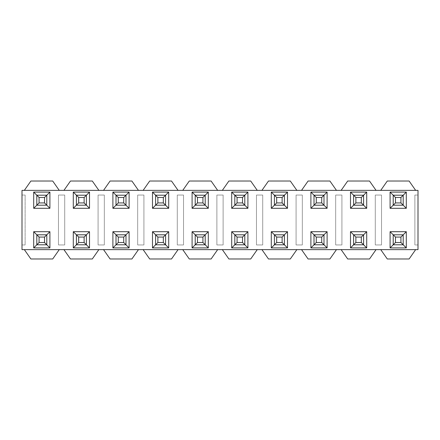 <?xml version="1.0" encoding="UTF-8"?>
<svg xmlns="http://www.w3.org/2000/svg" width="440" height="440" viewBox="0 0 440 440"><rect width="100%" height="100%" fill="white"/><g stroke="black" fill="none" stroke-linecap="round" stroke-linejoin="round"><path stroke-width="0.33" stroke-dasharray="2.2 1.65" d="M39.072 237.072L36.812 234.812L36.812 244.789L46.788 244.789L46.788 234.812L36.812 234.812L46.788 234.812L46.788 244.789L46.788 234.812L36.812 234.812L36.812 244.789L46.788 244.789L36.812 244.789L39.072 242.528L39.072 237.072L44.528 237.072L44.528 242.528L39.072 242.528M39.072 197.472L36.812 195.212L46.788 195.212L46.788 205.189L46.788 195.212L46.788 205.189L36.812 205.189L33.693 208.307L49.907 208.307L46.788 205.189L36.812 205.189L36.812 195.212L46.788 195.212L36.812 195.212L36.812 205.189L46.788 205.189L46.788 195.212L44.528 197.472L44.528 202.928L39.072 202.928L39.072 197.472L44.528 197.472M78.672 197.472L76.412 195.212L86.389 195.212L89.507 192.093L73.293 192.093L73.293 208.307L89.507 208.307L86.389 205.189L76.412 205.189L76.412 195.212L86.389 195.212L86.389 205.189L76.412 205.189L86.389 205.189L86.389 195.212L76.412 195.212L76.412 205.189L78.672 202.928L78.672 197.472L84.128 197.472L84.128 202.928L78.672 202.928M78.672 237.072L76.412 234.812L86.389 234.812L86.389 244.789L76.412 244.789L76.412 234.812L86.389 234.812L76.412 234.812L76.412 244.789L86.389 244.789L86.389 234.812L84.128 237.072L84.128 242.528L78.672 242.528L78.672 237.072L84.128 237.072M118.272 197.472L116.012 195.212L125.989 195.212L129.107 192.093L112.893 192.093L112.893 208.307L129.107 208.307L125.989 205.189L116.012 205.189L116.012 195.212L125.989 195.212L125.989 205.189L116.012 205.189L125.989 205.189L125.989 195.212L116.012 195.212L116.012 205.189L118.272 202.928L118.272 197.472L123.728 197.472L123.728 202.928L118.272 202.928M118.272 237.072L116.012 234.812L125.989 234.812L125.989 244.789L116.012 244.789L116.012 234.812L125.989 234.812L116.012 234.812L116.012 244.789L125.989 244.789L125.989 234.812L123.728 237.072L123.728 242.528L118.272 242.528L118.272 237.072L123.728 237.072M157.872 197.472L155.612 195.212L165.589 195.212L168.707 192.093L152.493 192.093L152.493 208.307L168.707 208.307L165.589 205.189L155.612 205.189L155.612 195.212L165.589 195.212L165.589 205.189L155.612 205.189L165.589 205.189L165.589 195.212L155.612 195.212L155.612 205.189L157.872 202.928L157.872 197.472L163.328 197.472L163.328 202.928L157.872 202.928M157.872 237.072L155.612 234.812L165.589 234.812L165.589 244.789L155.612 244.789L155.612 234.812L165.589 234.812L155.612 234.812L155.612 244.789L165.589 244.789L165.589 234.812L163.328 237.072L163.328 242.528L157.872 242.528L157.872 237.072L163.328 237.072M197.472 197.472L195.212 195.212L205.189 195.212L208.307 192.093L192.093 192.093L192.093 208.307L208.307 208.307L205.189 205.189L195.212 205.189L195.212 195.212L205.189 195.212L205.189 205.189L195.212 205.189L205.189 205.189L205.189 195.212L195.212 195.212L195.212 205.189L197.472 202.928L197.472 197.472L202.928 197.472L202.928 202.928L197.472 202.928M197.472 237.072L195.212 234.812L205.189 234.812L205.189 244.789L195.212 244.789L195.212 234.812L205.189 234.812L195.212 234.812L195.212 244.789L205.189 244.789L205.189 234.812L202.928 237.072L202.928 242.528L197.472 242.528L197.472 237.072L202.928 237.072M237.072 197.472L234.812 195.212L244.789 195.212L247.907 192.093L231.693 192.093L231.693 208.307L247.907 208.307L244.789 205.189L234.812 205.189L234.812 195.212L244.789 195.212L244.789 205.189L234.812 205.189L244.789 205.189L244.789 195.212L234.812 195.212L234.812 205.189L237.072 202.928L237.072 197.472L242.528 197.472L242.528 202.928L237.072 202.928M237.072 237.072L234.812 234.812L244.789 234.812L244.789 244.789L234.812 244.789L234.812 234.812L244.789 234.812L234.812 234.812L234.812 244.789L244.789 244.789L244.789 234.812L242.528 237.072L242.528 242.528L237.072 242.528L237.072 237.072L242.528 237.072M276.672 197.472L274.412 195.212L284.389 195.212L287.507 192.093L271.293 192.093L271.293 208.307L287.507 208.307L284.389 205.189L274.412 205.189L274.412 195.212L284.389 195.212L284.389 205.189L274.412 205.189L284.389 205.189L284.389 195.212L274.412 195.212L274.412 205.189L276.672 202.928L276.672 197.472L282.128 197.472L282.128 202.928L276.672 202.928M276.672 237.072L274.412 234.812L284.389 234.812L284.389 244.789L274.412 244.789L274.412 234.812L284.389 234.812L274.412 234.812L274.412 244.789L284.389 244.789L284.389 234.812L282.128 237.072L282.128 242.528L276.672 242.528L276.672 237.072L282.128 237.072M316.272 197.472L314.012 195.212L323.989 195.212L327.107 192.093L310.893 192.093L310.893 208.307L327.107 208.307L323.989 205.189L314.012 205.189L314.012 195.212L323.989 195.212L323.989 205.189L314.012 205.189L323.989 205.189L323.989 195.212L314.012 195.212L314.012 205.189L316.272 202.928L316.272 197.472L321.728 197.472L321.728 202.928L316.272 202.928M316.272 237.072L314.012 234.812L323.989 234.812L323.989 244.789L314.012 244.789L314.012 234.812L323.989 234.812L314.012 234.812L314.012 244.789L323.989 244.789L323.989 234.812L321.728 237.072L321.728 242.528L316.272 242.528L316.272 237.072L321.728 237.072M355.872 197.472L353.611 195.212L363.589 195.212L366.707 192.093L350.493 192.093L350.493 208.307L366.707 208.307L363.589 205.189L353.611 205.189L353.611 195.212L363.589 195.212L363.589 205.189L353.611 205.189L363.589 205.189L363.589 195.212L353.611 195.212L353.611 205.189L355.872 202.928L355.872 197.472L361.328 197.472L361.328 202.928L355.872 202.928M355.872 237.072L353.611 234.812L363.589 234.812L363.589 244.789L353.611 244.789L353.611 234.812L363.589 234.812L353.611 234.812L353.611 244.789L363.589 244.789L363.589 234.812L361.328 237.072L361.328 242.528L355.872 242.528L355.872 237.072L361.328 237.072M395.472 197.472L393.212 195.212L403.189 195.212L406.307 192.093L390.093 192.093L390.093 208.307L406.307 208.307L403.189 205.189L393.212 205.189L393.212 195.212L403.189 195.212L403.189 205.189L393.212 205.189L403.189 205.189L403.189 195.212L393.212 195.212L393.212 205.189L395.472 202.928L395.472 197.472L400.928 197.472L400.928 202.928L395.472 202.928M395.472 237.072L393.212 234.812L403.189 234.812L403.189 244.789L393.212 244.789L393.212 234.812L403.189 234.812L393.212 234.812L393.212 244.789L403.189 244.789L403.189 234.812L400.928 237.072L400.928 242.528L395.472 242.528L395.472 237.072L400.928 237.072M409.112 181.022L415.663 190.377L380.738 190.377L387.288 181.022L409.112 181.022L387.288 181.022L380.738 190.377L376.063 190.377L418 190.377L418 195.058L418 190.377L415.663 190.377L409.112 181.022L387.288 181.022L380.738 190.377L415.663 190.377L409.112 181.022M369.512 181.022L376.063 190.377L341.138 190.377L347.688 181.022L369.512 181.022L347.688 181.022L341.138 190.377L336.463 190.377L376.063 190.377L369.512 181.022L347.688 181.022L341.138 190.377L376.063 190.377L369.512 181.022M329.912 181.022L336.463 190.377L301.538 190.377L308.088 181.022L329.912 181.022L308.088 181.022L301.538 190.377L296.863 190.377L336.463 190.377L329.912 181.022L308.088 181.022L301.538 190.377L336.463 190.377L329.912 181.022M290.312 181.022L296.863 190.377L261.938 190.377L268.488 181.022L290.312 181.022L268.488 181.022L261.938 190.377L257.263 190.377L296.863 190.377L290.312 181.022L268.488 181.022L261.938 190.377L296.863 190.377L290.312 181.022M250.712 181.022L257.263 190.377L222.338 190.377L228.888 181.022L250.712 181.022L228.888 181.022L222.338 190.377L217.663 190.377L257.263 190.377L250.712 181.022L228.888 181.022L222.338 190.377L257.263 190.377L250.712 181.022M211.112 181.022L217.663 190.377L182.738 190.377L189.288 181.022L211.112 181.022L189.288 181.022L182.738 190.377L178.063 190.377L217.663 190.377L211.112 181.022L189.288 181.022L182.738 190.377L217.663 190.377L211.112 181.022M171.512 181.022L178.063 190.377L143.138 190.377L149.688 181.022L171.512 181.022L149.688 181.022L143.138 190.377L138.463 190.377L178.063 190.377L171.512 181.022L149.688 181.022L143.138 190.377L178.063 190.377L171.512 181.022M131.912 181.022L138.463 190.377L103.538 190.377L110.088 181.022L131.912 181.022L110.088 181.022L103.538 190.377L98.863 190.377L138.463 190.377L131.912 181.022L110.088 181.022L103.538 190.377L138.463 190.377L131.912 181.022M92.312 181.022L98.863 190.377L63.938 190.377L70.488 181.022L92.312 181.022L70.488 181.022L63.938 190.377L59.263 190.377L98.863 190.377L92.312 181.022L70.488 181.022L63.938 190.377L98.863 190.377L92.312 181.022M52.712 181.022L59.263 190.377L24.338 190.377L30.888 181.022L52.712 181.022L59.263 190.377L24.338 190.377L30.888 181.022L52.712 181.022L30.888 181.022L24.338 190.377L59.263 190.377L52.712 181.022M380.738 249.623L376.063 249.623L380.738 249.623L387.288 258.978L409.112 258.978L415.663 249.623L380.738 249.623L387.288 258.978L409.112 258.978L415.663 249.623L418 249.623L380.738 249.623L415.663 249.623L409.112 258.978L387.288 258.978L380.738 249.623L341.138 249.623L376.063 249.623L369.512 258.978L347.688 258.978L341.138 249.623L301.538 249.623L336.463 249.623L329.912 258.978L308.088 258.978L301.538 249.623L261.938 249.623L296.863 249.623L290.312 258.978L268.488 258.978L261.938 249.623L222.338 249.623L257.263 249.623L250.712 258.978L228.888 258.978L222.338 249.623L182.738 249.623L217.663 249.623L211.112 258.978L189.288 258.978L182.738 249.623L143.138 249.623L178.063 249.623L171.512 258.978L149.688 258.978L143.138 249.623L103.538 249.623L138.463 249.623L131.912 258.978L110.088 258.978L103.538 249.623L63.938 249.623L98.863 249.623L92.312 258.978L70.488 258.978L63.938 249.623L24.338 249.623L59.263 249.623L52.712 258.978L30.888 258.978L24.338 249.623L22 249.623L22 195.058L25.119 195.058L25.119 244.943L22 244.943L25.119 244.943L25.119 195.058L22 195.058L22 190.377L24.338 190.377L22 190.377L22 244.943L25.119 244.943L25.119 195.058L22 195.058L25.119 195.058L25.119 244.943L22 244.943L22 249.623L22 190.377L24.338 190.377M58.482 244.943L58.482 195.058L64.719 195.058L64.719 244.943L58.482 244.943L64.719 244.943L64.719 195.058L58.482 195.058L58.482 244.943L64.719 244.943L64.719 195.058L58.482 195.058L58.482 244.943L58.482 195.058L64.719 195.058L64.719 244.943L58.482 244.943M98.082 244.943L98.082 195.058L104.319 195.058L104.319 244.943L98.082 244.943L104.319 244.943L104.319 195.058L98.082 195.058L98.082 244.943L104.319 244.943L104.319 195.058L98.082 195.058L98.082 244.943L98.082 195.058L104.319 195.058L104.319 244.943L98.082 244.943M137.682 244.943L137.682 195.058L143.919 195.058L143.919 244.943L137.682 244.943L143.919 244.943L143.919 195.058L137.682 195.058L137.682 244.943L143.919 244.943L143.919 195.058L137.682 195.058L137.682 244.943L137.682 195.058L143.919 195.058L143.919 244.943L137.682 244.943M177.281 244.943L177.281 195.058L183.519 195.058L183.519 244.943L177.281 244.943L183.519 244.943L183.519 195.058L177.281 195.058L177.281 244.943L183.519 244.943L183.519 195.058L177.281 195.058L177.281 244.943L177.281 195.058L183.519 195.058L183.519 244.943L177.281 244.943M216.882 244.943L216.882 195.058L223.119 195.058L223.119 244.943L216.882 244.943L223.119 244.943L223.119 195.058L216.882 195.058L216.882 244.943L223.119 244.943L223.119 195.058L216.882 195.058L216.882 244.943L216.882 195.058L223.119 195.058L223.119 244.943L216.882 244.943M256.482 244.943L256.482 195.058L262.719 195.058L262.719 244.943L256.482 244.943L262.719 244.943L262.719 195.058L256.482 195.058L256.482 244.943L262.719 244.943L262.719 195.058L256.482 195.058L256.482 244.943L256.482 195.058L262.719 195.058L262.719 244.943L256.482 244.943M296.082 244.943L296.082 195.058L302.319 195.058L302.319 244.943L296.082 244.943L302.319 244.943L302.319 195.058L296.082 195.058L296.082 244.943L302.319 244.943L302.319 195.058L296.082 195.058L296.082 244.943L296.082 195.058L302.319 195.058L302.319 244.943L296.082 244.943M335.682 244.943L335.682 195.058L341.918 195.058L341.918 244.943L335.682 244.943L341.918 244.943L341.918 195.058L335.682 195.058L335.682 244.943L341.918 244.943L341.918 195.058L335.682 195.058L335.682 244.943L335.682 195.058L341.918 195.058L341.918 244.943L335.682 244.943M375.282 244.943L375.282 195.058L381.519 195.058L381.519 244.943L375.282 244.943L381.519 244.943L381.519 195.058L375.282 195.058L375.282 244.943L381.519 244.943L381.519 195.058L375.282 195.058L375.282 244.943L375.282 195.058L381.519 195.058L381.519 244.943L375.282 244.943M414.882 195.058L414.882 244.943L414.882 195.058L418 195.058L414.882 195.058L414.882 244.943L418 244.943L418 195.058L418 244.943L414.882 244.943L414.882 195.058L418 195.058L414.882 195.058M415.663 249.623L418 249.623L418 190.377L415.663 190.377M400.928 242.528L403.189 244.789L403.189 234.812L403.189 244.789L393.212 244.789L403.189 244.789L403.189 234.812L406.307 231.693L390.093 231.693L390.093 247.907L406.307 247.907L406.307 231.693M406.307 247.907L403.189 244.789L393.212 244.789L393.212 234.812L393.212 244.789L395.472 242.528M361.328 242.528L363.589 244.789L363.589 234.812L363.589 244.789L353.611 244.789L363.589 244.789L363.589 234.812L366.707 231.693L350.493 231.693L350.493 247.907L366.707 247.907L366.707 231.693M366.707 247.907L363.589 244.789L353.611 244.789L353.611 234.812L353.611 244.789L355.872 242.528M321.728 242.528L323.989 244.789L323.989 234.812L323.989 244.789L314.012 244.789L323.989 244.789L323.989 234.812L327.107 231.693L310.893 231.693L310.893 247.907L327.107 247.907L327.107 231.693M327.107 247.907L323.989 244.789L314.012 244.789L314.012 234.812L314.012 244.789L316.272 242.528M282.128 242.528L284.389 244.789L284.389 234.812L284.389 244.789L274.412 244.789L284.389 244.789L284.389 234.812L287.507 231.693L271.293 231.693L271.293 247.907L287.507 247.907L287.507 231.693M287.507 247.907L284.389 244.789L274.412 244.789L274.412 234.812L274.412 244.789L276.672 242.528M242.528 242.528L244.789 244.789L244.789 234.812L244.789 244.789L234.812 244.789L244.789 244.789L244.789 234.812L247.907 231.693L231.693 231.693L231.693 247.907L247.907 247.907L247.907 231.693M247.907 247.907L244.789 244.789L234.812 244.789L234.812 234.812L234.812 244.789L237.072 242.528M202.928 242.528L205.189 244.789L205.189 234.812L205.189 244.789L195.212 244.789L205.189 244.789L205.189 234.812L208.307 231.693L192.093 231.693L192.093 247.907L208.307 247.907L208.307 231.693M208.307 247.907L205.189 244.789L195.212 244.789L195.212 234.812L195.212 244.789L197.472 242.528M163.328 242.528L165.589 244.789L165.589 234.812L165.589 244.789L155.612 244.789L165.589 244.789L165.589 234.812L168.707 231.693L152.493 231.693L152.493 247.907L168.707 247.907L168.707 231.693M168.707 247.907L165.589 244.789L155.612 244.789L155.612 234.812L155.612 244.789L157.872 242.528M123.728 242.528L125.989 244.789L125.989 234.812L125.989 244.789L116.012 244.789L125.989 244.789L125.989 234.812L129.107 231.693L112.893 231.693L112.893 247.907L129.107 247.907L129.107 231.693M129.107 247.907L125.989 244.789L116.012 244.789L116.012 234.812L116.012 244.789L118.272 242.528M84.128 242.528L86.389 244.789L86.389 234.812L86.389 244.789L76.412 244.789L86.389 244.789L86.389 234.812L89.507 231.693L73.293 231.693L73.293 247.907L89.507 247.907L89.507 231.693M89.507 247.907L86.389 244.789L76.412 244.789L76.412 234.812L76.412 244.789L78.672 242.528M44.528 242.528L46.788 244.789L46.788 234.812L46.788 244.789L36.812 244.789L36.812 234.812L46.788 234.812L44.528 237.072M390.093 208.307L393.212 205.189L403.189 205.189L403.189 195.212L400.928 197.472M390.093 192.093L393.212 195.212L393.212 205.189L393.212 195.212L393.212 205.189L403.189 205.189L403.189 195.212L403.189 205.189L400.928 202.928M350.493 208.307L353.611 205.189L363.589 205.189L363.589 195.212L361.328 197.472M350.493 192.093L353.611 195.212L353.611 205.189L353.611 195.212L353.611 205.189L363.589 205.189L363.589 195.212L363.589 205.189L361.328 202.928M310.893 208.307L314.012 205.189L323.989 205.189L323.989 195.212L321.728 197.472M310.893 192.093L314.012 195.212L314.012 205.189L314.012 195.212L314.012 205.189L323.989 205.189L323.989 195.212L323.989 205.189L321.728 202.928M271.293 208.307L274.412 205.189L284.389 205.189L284.389 195.212L282.128 197.472M271.293 192.093L274.412 195.212L274.412 205.189L274.412 195.212L274.412 205.189L284.389 205.189L284.389 195.212L284.389 205.189L282.128 202.928M231.693 208.307L234.812 205.189L244.789 205.189L244.789 195.212L242.528 197.472M231.693 192.093L234.812 195.212L234.812 205.189L234.812 195.212L234.812 205.189L244.789 205.189L244.789 195.212L244.789 205.189L242.528 202.928M192.093 208.307L195.212 205.189L205.189 205.189L205.189 195.212L202.928 197.472M192.093 192.093L195.212 195.212L195.212 205.189L195.212 195.212L195.212 205.189L205.189 205.189L205.189 195.212L205.189 205.189L202.928 202.928M152.493 208.307L155.612 205.189L165.589 205.189L165.589 195.212L163.328 197.472M152.493 192.093L155.612 195.212L155.612 205.189L155.612 195.212L155.612 205.189L165.589 205.189L165.589 195.212L165.589 205.189L163.328 202.928M112.893 208.307L116.012 205.189L125.989 205.189L125.989 195.212L123.728 197.472M112.893 192.093L116.012 195.212L116.012 205.189L116.012 195.212L116.012 205.189L125.989 205.189L125.989 195.212L125.989 205.189L123.728 202.928M73.293 208.307L76.412 205.189L86.389 205.189L86.389 195.212L84.128 197.472M73.293 192.093L76.412 195.212L76.412 205.189L76.412 195.212L76.412 205.189L86.389 205.189L86.389 195.212L86.389 205.189L84.128 202.928M33.693 208.307L33.693 192.093L49.907 192.093L46.788 195.212L46.788 205.189L44.528 202.928M33.693 192.093L36.812 195.212L36.812 205.189L36.812 195.212L36.812 205.189L46.788 205.189L36.812 205.189L39.072 202.928M46.788 195.212L36.812 195.212L46.788 195.212M33.693 231.693L36.812 234.812L36.812 244.789L33.693 247.907L49.907 247.907L49.907 231.693L33.693 231.693L33.693 247.907M49.907 231.693L46.788 234.812L36.812 234.812L36.812 244.789L46.788 244.789L49.907 247.907M49.907 208.307L49.907 192.093M73.293 231.693L76.412 234.812L86.389 234.812L76.412 234.812L76.412 244.789L73.293 247.907M89.507 208.307L89.507 192.093M86.389 195.212L76.412 195.212L86.389 195.212M112.893 231.693L116.012 234.812L125.989 234.812L116.012 234.812L116.012 244.789L112.893 247.907M129.107 208.307L129.107 192.093M125.989 195.212L116.012 195.212L125.989 195.212M152.493 231.693L155.612 234.812L165.589 234.812L155.612 234.812L155.612 244.789L152.493 247.907M168.707 208.307L168.707 192.093M165.589 195.212L155.612 195.212L165.589 195.212M192.093 231.693L195.212 234.812L205.189 234.812L195.212 234.812L195.212 244.789L192.093 247.907M208.307 208.307L208.307 192.093M205.189 195.212L195.212 195.212L205.189 195.212M231.693 231.693L234.812 234.812L244.789 234.812L234.812 234.812L234.812 244.789L231.693 247.907M247.907 208.307L247.907 192.093M244.789 195.212L234.812 195.212L244.789 195.212M271.293 231.693L274.412 234.812L284.389 234.812L274.412 234.812L274.412 244.789L271.293 247.907M287.507 208.307L287.507 192.093M284.389 195.212L274.412 195.212L284.389 195.212M310.893 231.693L314.012 234.812L323.989 234.812L314.012 234.812L314.012 244.789L310.893 247.907M327.107 208.307L327.107 192.093M323.989 195.212L314.012 195.212L323.989 195.212M350.493 231.693L353.611 234.812L363.589 234.812L353.611 234.812L353.611 244.789L350.493 247.907M366.707 208.307L366.707 192.093M363.589 195.212L353.611 195.212L363.589 195.212M390.093 231.693L393.212 234.812L403.189 234.812L393.212 234.812L393.212 244.789L390.093 247.907M406.307 208.307L406.307 192.093M403.189 195.212L393.212 195.212L403.189 195.212M341.138 249.623L336.463 249.623L341.138 249.623L347.688 258.978L369.512 258.978L376.063 249.623L341.138 249.623L347.688 258.978L369.512 258.978L376.063 249.623M301.538 249.623L296.863 249.623L301.538 249.623L308.088 258.978L329.912 258.978L336.463 249.623L301.538 249.623L308.088 258.978L329.912 258.978L336.463 249.623M261.938 249.623L257.263 249.623L261.938 249.623L268.488 258.978L290.312 258.978L296.863 249.623L261.938 249.623L268.488 258.978L290.312 258.978L296.863 249.623M222.338 249.623L217.663 249.623L222.338 249.623L228.888 258.978L250.712 258.978L257.263 249.623L222.338 249.623L228.888 258.978L250.712 258.978L257.263 249.623M182.738 249.623L178.063 249.623L182.738 249.623L189.288 258.978L211.112 258.978L217.663 249.623L182.738 249.623L189.288 258.978L211.112 258.978L217.663 249.623M143.138 249.623L138.463 249.623L143.138 249.623L149.688 258.978L171.512 258.978L178.063 249.623L143.138 249.623L149.688 258.978L171.512 258.978L178.063 249.623M103.538 249.623L98.863 249.623L103.538 249.623L110.088 258.978L131.912 258.978L138.463 249.623L103.538 249.623L110.088 258.978L131.912 258.978L138.463 249.623M63.938 249.623L59.263 249.623L63.938 249.623L70.488 258.978L92.312 258.978L98.863 249.623L63.938 249.623L70.488 258.978L92.312 258.978L98.863 249.623M59.263 249.623L52.712 258.978L30.888 258.978L52.712 258.978L59.263 249.623L22 249.623L24.338 249.623L30.888 258.978L24.338 249.623M59.263 190.377L63.938 190.377M98.863 190.377L103.538 190.377M138.463 190.377L143.138 190.377M178.063 190.377L182.738 190.377M217.663 190.377L222.338 190.377M257.263 190.377L261.938 190.377M296.863 190.377L301.538 190.377M336.463 190.377L341.138 190.377M376.063 190.377L380.738 190.377M418 244.943L414.882 244.943L418 244.943"/><path stroke-width="0.66" d="M39.072 237.072L33.693 231.693L33.693 247.907L36.812 244.789L36.812 234.812L46.788 234.812L49.907 231.693L49.907 247.907L46.788 244.789L46.788 234.812L44.528 237.072L39.072 237.072L39.072 242.528L44.528 242.528L44.528 237.072M33.693 247.907L49.907 247.907M33.693 208.307L36.812 205.189L36.812 195.212L33.693 192.093L49.907 192.093L49.907 208.307L33.693 208.307L33.693 192.093M39.072 197.472L39.072 202.928L44.528 202.928L44.528 197.472L39.072 197.472L36.812 195.212L46.788 195.212L49.907 192.093M44.528 202.928L49.907 208.307M33.693 231.693L49.907 231.693M73.293 208.307L73.293 192.093L89.507 192.093L89.507 208.307L73.293 208.307L76.412 205.189L76.412 195.212L73.293 192.093M78.672 197.472L78.672 202.928L84.128 202.928L84.128 197.472L78.672 197.472L76.412 195.212L86.389 195.212L89.507 192.093M84.128 202.928L89.507 208.307M73.293 231.693L78.672 237.072L78.672 242.528L84.128 242.528L89.507 247.907L73.293 247.907L73.293 231.693L89.507 231.693L89.507 247.907M89.507 231.693L86.389 234.812L76.412 234.812L76.412 244.789L78.672 242.528M73.293 247.907L76.412 244.789L86.389 244.789L86.389 234.812L84.128 237.072L78.672 237.072M112.893 208.307L112.893 192.093L129.107 192.093L129.107 208.307L112.893 208.307L116.012 205.189L116.012 195.212L112.893 192.093M118.272 197.472L118.272 202.928L123.728 202.928L123.728 197.472L118.272 197.472L116.012 195.212L125.989 195.212L129.107 192.093M123.728 202.928L129.107 208.307M112.893 231.693L118.272 237.072L118.272 242.528L123.728 242.528L129.107 247.907L112.893 247.907L112.893 231.693L129.107 231.693L129.107 247.907M129.107 231.693L125.989 234.812L116.012 234.812L116.012 244.789L118.272 242.528M112.893 247.907L116.012 244.789L125.989 244.789L125.989 234.812L123.728 237.072L118.272 237.072M152.493 208.307L152.493 192.093L168.707 192.093L168.707 208.307L152.493 208.307L155.612 205.189L155.612 195.212L152.493 192.093M157.872 197.472L157.872 202.928L163.328 202.928L163.328 197.472L157.872 197.472L155.612 195.212L165.589 195.212L168.707 192.093M163.328 202.928L168.707 208.307M152.493 231.693L157.872 237.072L157.872 242.528L163.328 242.528L168.707 247.907L152.493 247.907L152.493 231.693L168.707 231.693L168.707 247.907M168.707 231.693L165.589 234.812L155.612 234.812L155.612 244.789L157.872 242.528M152.493 247.907L155.612 244.789L165.589 244.789L165.589 234.812L163.328 237.072L157.872 237.072M192.093 208.307L192.093 192.093L208.307 192.093L208.307 208.307L192.093 208.307L195.212 205.189L195.212 195.212L192.093 192.093M197.472 197.472L197.472 202.928L202.928 202.928L202.928 197.472L197.472 197.472L195.212 195.212L205.189 195.212L208.307 192.093M202.928 202.928L208.307 208.307M192.093 231.693L197.472 237.072L197.472 242.528L202.928 242.528L208.307 247.907L192.093 247.907L192.093 231.693L208.307 231.693L208.307 247.907M208.307 231.693L205.189 234.812L195.212 234.812L195.212 244.789L197.472 242.528M192.093 247.907L195.212 244.789L205.189 244.789L205.189 234.812L202.928 237.072L197.472 237.072M231.693 208.307L231.693 192.093L247.907 192.093L247.907 208.307L231.693 208.307L234.812 205.189L234.812 195.212L231.693 192.093M237.072 197.472L237.072 202.928L242.528 202.928L242.528 197.472L237.072 197.472L234.812 195.212L244.789 195.212L247.907 192.093M242.528 202.928L247.907 208.307M231.693 231.693L237.072 237.072L237.072 242.528L242.528 242.528L247.907 247.907L231.693 247.907L231.693 231.693L247.907 231.693L247.907 247.907M247.907 231.693L244.789 234.812L234.812 234.812L234.812 244.789L237.072 242.528M231.693 247.907L234.812 244.789L244.789 244.789L244.789 234.812L242.528 237.072L237.072 237.072M271.293 208.307L271.293 192.093L287.507 192.093L287.507 208.307L271.293 208.307L274.412 205.189L274.412 195.212L271.293 192.093M276.672 197.472L276.672 202.928L282.128 202.928L282.128 197.472L276.672 197.472L274.412 195.212L284.389 195.212L287.507 192.093M282.128 202.928L287.507 208.307M271.293 231.693L276.672 237.072L276.672 242.528L282.128 242.528L287.507 247.907L271.293 247.907L271.293 231.693L287.507 231.693L287.507 247.907M287.507 231.693L284.389 234.812L274.412 234.812L274.412 244.789L276.672 242.528M271.293 247.907L274.412 244.789L284.389 244.789L284.389 234.812L282.128 237.072L276.672 237.072M310.893 208.307L310.893 192.093L327.107 192.093L327.107 208.307L310.893 208.307L314.012 205.189L314.012 195.212L310.893 192.093M316.272 197.472L316.272 202.928L321.728 202.928L321.728 197.472L316.272 197.472L314.012 195.212L323.989 195.212L327.107 192.093M321.728 202.928L327.107 208.307M310.893 231.693L316.272 237.072L316.272 242.528L321.728 242.528L327.107 247.907L310.893 247.907L310.893 231.693L327.107 231.693L327.107 247.907M327.107 231.693L323.989 234.812L314.012 234.812L314.012 244.789L316.272 242.528M310.893 247.907L314.012 244.789L323.989 244.789L323.989 234.812L321.728 237.072L316.272 237.072M350.493 208.307L350.493 192.093L366.707 192.093L366.707 208.307L350.493 208.307L353.611 205.189L353.611 195.212L350.493 192.093M355.872 197.472L355.872 202.928L361.328 202.928L361.328 197.472L355.872 197.472L353.611 195.212L363.589 195.212L366.707 192.093M361.328 202.928L366.707 208.307M350.493 231.693L355.872 237.072L355.872 242.528L361.328 242.528L366.707 247.907L350.493 247.907L350.493 231.693L366.707 231.693L366.707 247.907M366.707 231.693L363.589 234.812L353.611 234.812L353.611 244.789L355.872 242.528M350.493 247.907L353.611 244.789L363.589 244.789L363.589 234.812L361.328 237.072L355.872 237.072M390.093 208.307L390.093 192.093L406.307 192.093L406.307 208.307L390.093 208.307L393.212 205.189L393.212 195.212L390.093 192.093M395.472 197.472L395.472 202.928L400.928 202.928L400.928 197.472L395.472 197.472L393.212 195.212L403.189 195.212L406.307 192.093M400.928 202.928L406.307 208.307M390.093 231.693L395.472 237.072L395.472 242.528L400.928 242.528L406.307 247.907L390.093 247.907L390.093 231.693L406.307 231.693L406.307 247.907M406.307 231.693L403.189 234.812L393.212 234.812L393.212 244.789L395.472 242.528M390.093 247.907L393.212 244.789L403.189 244.789L403.189 234.812L400.928 237.072L395.472 237.072M409.112 181.022L415.663 190.377L380.738 190.377L387.288 181.022L409.112 181.022M380.738 190.377L341.138 190.377L347.688 181.022L369.512 181.022L376.063 190.377M341.138 190.377L301.538 190.377L308.088 181.022L329.912 181.022L336.463 190.377M301.538 190.377L261.938 190.377L268.488 181.022L290.312 181.022L296.863 190.377M261.938 190.377L222.338 190.377L228.888 181.022L250.712 181.022L257.263 190.377M222.338 190.377L182.738 190.377L189.288 181.022L211.112 181.022L217.663 190.377M182.738 190.377L143.138 190.377L149.688 181.022L171.512 181.022L178.063 190.377M143.138 190.377L103.538 190.377L110.088 181.022L131.912 181.022L138.463 190.377M103.538 190.377L63.938 190.377L70.488 181.022L92.312 181.022L98.863 190.377M63.938 190.377L22 190.377L22 249.623L24.338 249.623L30.888 258.978L52.712 258.978L59.263 249.623L24.338 249.623M24.338 190.377L30.888 181.022L52.712 181.022L59.263 190.377M59.263 249.623L98.863 249.623L92.312 258.978L70.488 258.978L63.938 249.623M98.863 249.623L138.463 249.623L131.912 258.978L110.088 258.978L103.538 249.623M138.463 249.623L178.063 249.623L171.512 258.978L149.688 258.978L143.138 249.623M178.063 249.623L217.663 249.623L211.112 258.978L189.288 258.978L182.738 249.623M217.663 249.623L257.263 249.623L250.712 258.978L228.888 258.978L222.338 249.623M257.263 249.623L296.863 249.623L290.312 258.978L268.488 258.978L261.938 249.623M296.863 249.623L336.463 249.623L329.912 258.978L308.088 258.978L301.538 249.623M336.463 249.623L376.063 249.623L369.512 258.978L347.688 258.978L341.138 249.623M376.063 249.623L415.663 249.623L409.112 258.978L387.288 258.978L380.738 249.623M415.663 249.623L418 249.623L418 190.377L415.663 190.377M400.928 242.528L400.928 237.072M361.328 242.528L361.328 237.072M321.728 242.528L321.728 237.072M282.128 242.528L282.128 237.072M242.528 242.528L242.528 237.072M202.928 242.528L202.928 237.072M163.328 242.528L163.328 237.072M123.728 242.528L123.728 237.072M84.128 242.528L84.128 237.072M44.528 242.528L46.788 244.789L36.812 244.789L39.072 242.528M400.928 197.472L403.189 195.212L403.189 205.189L393.212 205.189L395.472 202.928M361.328 197.472L363.589 195.212L363.589 205.189L353.611 205.189L355.872 202.928M321.728 197.472L323.989 195.212L323.989 205.189L314.012 205.189L316.272 202.928M282.128 197.472L284.389 195.212L284.389 205.189L274.412 205.189L276.672 202.928M242.528 197.472L244.789 195.212L244.789 205.189L234.812 205.189L237.072 202.928M202.928 197.472L205.189 195.212L205.189 205.189L195.212 205.189L197.472 202.928M163.328 197.472L165.589 195.212L165.589 205.189L155.612 205.189L157.872 202.928M123.728 197.472L125.989 195.212L125.989 205.189L116.012 205.189L118.272 202.928M84.128 197.472L86.389 195.212L86.389 205.189L76.412 205.189L78.672 202.928M44.528 197.472L46.788 195.212L46.788 205.189L36.812 205.189L39.072 202.928"/></g></svg>
